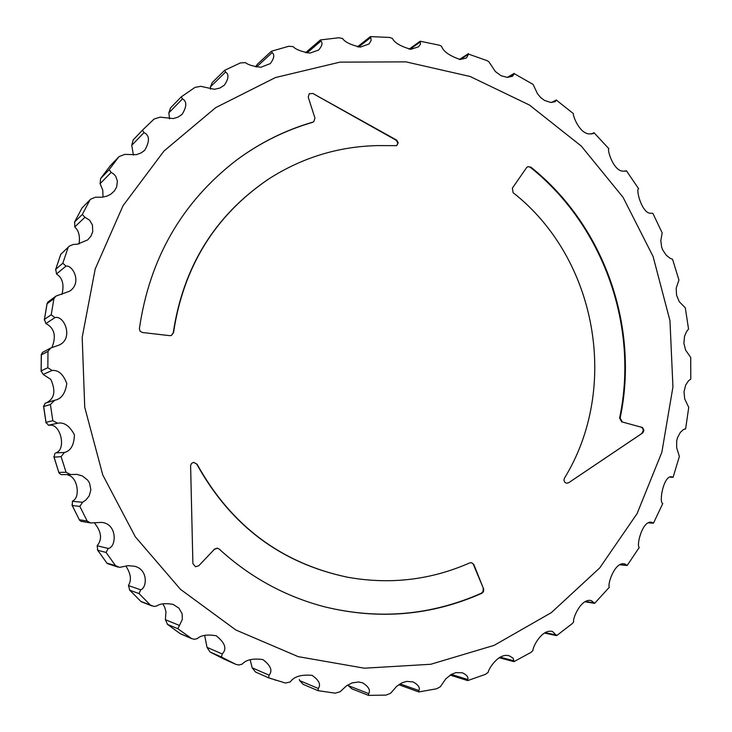 <?xml version="1.0" encoding="UTF-8"?>
<svg xmlns="http://www.w3.org/2000/svg" width="732" height="732" viewBox="0 0 732 732"><rect width="100%" height="100%" fill="white"/><g stroke="black" fill="none" stroke-linecap="round" stroke-linejoin="round"><path stroke-width="1.1" d="M307.028 52.951L320.945 41.029L320.47 39.912M320.945 41.029C322.876 42.932 322.117 45.924 318.685 50.005L309.956 53.097C301.355 51.679 295.746 49.511 293.157 46.601L288.701 46.29L271.462 51.222M256.575 66.978L272.148 52.603L271.481 51.213M272.148 52.603C274.793 54.763 274.171 58.432 270.291 63.611L260.894 67.243C253.281 66.402 248.148 64.864 245.485 62.641L240.316 62.943L224.687 70.309L225.602 72.02C229.089 74.417 228.677 78.8 224.376 85.168L219.865 88.06L214.421 89.286L200.742 86.321L195.014 87.383L181.234 96.871L182.515 98.875C186.989 101.474 186.87 106.607 182.158 114.265L178.105 117.083L173.347 118.575L160.116 117.138L154.049 119.06L142.42 130.214L153.729 119.353M144.021 132.593L142.42 130.214L133.142 139.968L131.751 145.339L144.021 132.593C149.685 135.365 149.914 141.267 144.698 150.298L141.212 152.878L136.417 154.662L124.705 154.397L119.023 156.621L110.111 165.944L119.023 156.621M102.983 197.118L102.791 190.201L100.092 183.686L111.182 172.386L109.095 169.751L118.703 156.977M111.182 172.386L113.982 174.225L115.766 176.403L117.404 181.197L116.617 187.099L114.476 190.851L110.861 194.172L106.945 196.13L102.324 197.21L95.48 197.201L90.677 199.168L82.002 207.998L90.677 199.168M79.019 243.948C80.127 236.72 78.955 231.321 75.497 227.753L74.774 226.929L84.921 217.267L82.304 214.467L89.807 200.22M84.921 217.267L89.579 220.186L92.442 225.017L92.735 231.687L90.942 236.143L87.794 239.831L77.455 244.204L73.282 244.461L69.43 246.062L60.793 254.324L69.43 246.062M61.946 294.502C64.224 285.05 62.687 278.416 57.352 274.61L56.52 273.96L65.99 266.1L62.815 263.236L67.994 247.864M65.99 266.1C72.861 264.856 82.304 282.982 69.604 291.217L55.971 296.085L53.912 298.702L47.095 303.725L47.836 302.115L55.971 296.085M51.935 347.508C56.327 336.464 54.607 328.641 46.775 324.029L45.869 323.562L54.937 317.624L51.203 314.787L53.912 298.702M54.937 317.624C64.425 314.787 74.078 339.245 58.615 345.266L50.782 347.975L47.983 351.378L41.321 354.919L42.364 352.522L50.782 347.975M45.851 403.021L46.061 402.948C54.488 398.995 56.071 391.135 50.792 379.359L43.142 374.436L52.109 370.465L47.836 367.748L47.983 351.378M52.109 370.465C58.395 369.861 63.291 374.226 66.786 383.541C65.322 393.551 61.287 399.123 54.69 400.248L50.407 404.503L52.832 420.717L46.024 422.291L48.431 425.219L57.618 423.233L52.832 420.717M57.618 423.233C64.023 421.934 69.632 425.804 74.426 434.845C74.088 445.083 70.739 450.967 64.37 452.486L55.769 452.879C66.731 449.841 60.628 422.977 49.401 425.274L48.431 425.219M268.635 677.814L269.065 675.178C272.816 670.722 270.758 665.525 262.898 659.578C252.933 658.214 246.034 659.733 242.21 664.134L238.705 665.013L235.786 664.317L221.457 657.034L222.226 653.96C227.13 648.845 225.117 642.778 216.178 635.76C207.312 634.269 201.007 635.22 197.292 638.624L194.474 639.274L191.729 638.67L177.867 628.733L182.332 619.428L182.149 613.8L178.928 608.136L173.1 604.403C165.569 603.058 160.107 603.598 156.703 606.014L154.068 606.444L150.417 605.08L139.043 593.579L140.69 589.818C146.739 588.171 148.642 569.642 134.624 566.257L127.944 565.671L119.618 567.373L115.537 565.68L106.067 552.45L108.226 548.469C116.663 547.298 117.55 523.563 101.538 522.392L90.631 522.941L87.154 521.028L79.852 506.398L82.542 502.28L85.891 500.029L89.185 495.912L90.887 489.836L89.542 483.093L87.684 480.137L82.451 475.992L76.869 474.373L70.583 474.546L66.054 472.268L61.122 456.64L64.37 452.486M585.097 601.805L594.604 603.36L591.355 600.633C580.998 597.678 572.268 619.217 573.678 621.834L572.369 623.499L556.622 635.66L552.587 631.551C541.973 628.385 532.393 647.536 532.988 650.446L531.02 652.358L513.974 661.646L513.178 658.214L509.271 655.835C498.565 652.432 488.372 669.204 488.198 672.278L485.435 674.346L467.702 680.586L467.721 679.488C468.599 677.201 466.833 674.977 462.414 672.799L455.917 672.635L451.36 674.373L445.806 678.838L440.362 686.707L436.711 688.757L418.814 691.96L418.896 690.551C420.278 687.76 418.356 684.878 413.123 681.913L406.681 681.391L402.207 682.709L396.616 686.378L390.604 693.277L386.057 695.107L368.507 695.373L368.681 693.607C370.694 690.285 368.672 686.689 362.605 682.819L358.515 681.968L352.028 682.929L346.501 685.829L340.142 691.713L335.256 693.177L318.008 690.651L318.31 688.473C321.101 684.603 319.042 680.229 312.116 675.362C301.273 674.373 293.99 676.578 290.247 681.949L285.471 683.048L268.58 677.805M377.776 145.595C338.486 146.418 302.096 157.572 268.589 179.056C215.089 215.464 183.393 266.686 173.511 332.721L171.389 335.448L169.733 335.659L142.42 332.502L140.105 331.221L139.391 328.677C149.602 258.359 181.984 202.169 236.555 160.098C259.887 142.786 285.324 130.131 312.875 122.116L313.808 121.668L314.961 118.099L308.227 97.164L309.261 93.687L312.848 93.467L396.826 140.196L398.181 142.804L396.643 145.65L377.776 145.595M268.424 179.166L268.269 179.267C214.805 215.647 183.137 266.832 173.255 332.831L171.27 335.494M133.389 155.102L131.751 145.339M169.54 118.859L168.863 112.82L182.515 98.875M210.532 89.185L210.423 86.888L225.602 72.02M358.598 47.031L370.758 37.469L371.17 40.425L368.992 43.984L360.364 47.104C350.884 45 344.946 42.127 342.539 38.494L338.879 37.762L320.451 39.921L305.564 52.704M410.057 49.264L420.36 41.898L420.433 44.213L418.521 46.848L410.835 49.291C400.633 46.409 394.493 42.785 392.416 38.421L389.552 37.442L370.419 36.6L370.758 37.469M460.199 59.493L468.581 54.104L466.403 57.984L460.163 59.493C449.411 55.797 443.208 51.386 441.561 46.262L439.438 45.219L420.159 41.239L420.36 41.898M507.862 77.391L514.285 73.703L512.464 76.311L507.157 77.372L500.981 75.68L495.427 71.58L488.82 61.744L487.338 60.756L468.581 54.104M551.937 102.434L556.43 100.165L555.076 101.73L550.711 102.407L544.571 100.458L540.609 97.493L537.498 93.76L533.097 84.4L514.285 73.703M591.392 133.983L594.091 132.794L593.231 133.581L589.827 133.947C579.14 134.002 572.516 114.677 573.412 113.634L556.43 100.165M625.274 171.242L626.436 170.803L623.591 171.187C613.471 171.736 606.91 149.328 608.85 148.706L594.091 132.794M684.804 428.943L685.628 428.861L688.739 407.376L684.685 398.858L683.999 391.757L685.674 385.05L688.446 380.878L690.798 379.075L690.706 357.399L685.591 350.097L683.88 343.244L684.53 336.29L686.598 331.569L688.547 329.043L685.308 307.797L679.269 301.721L676.578 295.252L676.176 288.216L678.939 280.045L672.58 259.338L669.817 258.103L666.285 255.258L662.799 250.097L661.609 246.922L660.804 240.645L662.195 232.886L652.834 213.323L651.215 213.232C642.101 214.595 635.467 188.847 638.661 188.774L626.436 170.803M418.777 691.95L398.748 684.676M269.065 675.178L252.174 667.813L250.143 659.688M222.226 653.96L207.019 647.353L204.64 635.376M179.047 625.284L165.395 619.72L165.963 611.769L164.727 607.304L162.87 603.891M140.69 589.818L128.448 585.573L128.896 584.603C131.623 579.579 130.644 573.449 125.959 566.193M108.226 548.469L97.164 545.761L97.768 544.928C102.334 538.779 101.217 531.441 94.41 522.904M82.542 502.28L72.431 501.301L73.173 500.633C80.172 497.339 78.022 477.218 67.875 475.013M223.891 659.02L209.983 651.956L221.457 657.034M191.729 638.67L180.31 633.738L167.582 624.433L177.867 628.733M152.11 606.005L141.075 601.649L129.839 590.257L139.043 593.579M118.072 567.117L107.192 563.512L97.768 550.29L106.067 552.45M90.631 522.941L81.014 521.321L79.578 520.26L72.285 505.538L79.852 506.398M70.583 474.546L61.149 474.611L59.008 473.018L54.086 457.189L61.122 456.64M685.591 428.897L684.85 428.934M673.101 477.237L670.805 477.218M653.475 523.17L649.22 522.822M653.383 523.051L651.837 522.364C642.65 519.427 636.053 545.807 639.274 547.444L627.114 565.552L620.644 564.601M512.373 188.142L526.546 167.674L527.763 166.667L530.892 167.161C603.909 225.392 639.64 326.39 620.132 418.082L622.374 422.007L642.54 427.552L643.922 430.315L642.916 432.749L568.618 482.772L566.486 483.23L564.857 482.351L563.933 480.128L564.427 478.216C620.15 387.695 596.864 258.25 513.114 192.69L512.373 188.142M473.86 564.592L483.706 589.223L483.422 591.776L481.83 593.295C431.606 615.539 379.359 620.086 325.072 606.938C285.398 596.644 250.106 577.356 219.207 549.073L217.532 548.241L214.43 549.274L198.756 565.754L195.462 566.751L192.891 563.567L190.604 465.488L191.537 463.429L193.541 462.377L197.045 464.161C230.964 525.457 281.097 563.137 347.462 577.2C389.964 584.822 430.718 580.055 469.734 562.899L471.408 562.652L473.86 564.592L472.25 563.091M624.561 563.914L624.689 563.933C614.816 561.069 607.075 585.014 609.372 587.21L594.613 603.351M624.689 563.924L627.031 565.296M673.028 477.227L672.196 476.971C663.897 473.75 658.562 502.564 662.771 503.506L653.475 523.179M685.564 428.888L683.478 429.538L680.385 432.319L677.484 437.709L676.661 441.076L676.679 447.774L679.369 456.457L673.101 477.255M620.132 418.082L619.583 418.128C639.082 326.49 603.369 225.557 530.398 167.372L528.669 166.658M568.618 482.772L642.513 433.07M641.635 427.113L641.067 427.14L642.714 428.321L643.355 430.343L641.946 433.106M641.067 427.14L622.374 422.007M619.583 418.128L621.825 422.044M483.596 588.876L473.403 564.528M324.898 606.892C379.085 619.967 431.24 615.411 481.363 593.213L483.12 591.355L483.129 588.793M193.779 462.35L196.78 464.17C230.662 525.42 280.768 563.073 347.087 577.127L347.27 577.164M198.756 565.754L214.43 549.274M217.239 548.195L214.147 549.22M396.396 139.922L395.994 140.151L397.732 142.612L397.339 144.799M395.994 140.151L312.848 93.467M312.875 122.116L313.818 121.668M312.527 122.363C285.05 130.351 259.677 142.969 236.409 160.207M368.681 693.607L348.276 685.619L347.965 684.859M318.31 688.473L299.672 680.641L299.379 679.433M348.276 685.619L351.808 688.794M299.672 680.641L303.204 684.374M252.174 667.813L255.541 672.031L268.553 677.795M207.019 647.353L209.983 651.956M165.395 619.72L167.582 624.433M128.448 585.573L129.839 590.257M97.164 545.761L97.768 550.29M72.431 501.301L72.285 505.538M54.937 453.373L54.086 457.189M45.146 403.24L43.673 406.535L50.407 404.503M47.836 367.748L41.175 370.831L43.142 374.436M51.203 314.787L44.46 319.362L45.869 323.562M62.815 263.236L55.751 269.257L56.52 273.96M82.304 214.467L74.701 221.851L74.774 226.929M109.095 169.751L100.623 178.562L100.092 183.686M142.401 130.241L133.142 139.968M181.234 96.871L170.519 107.924L168.863 112.82M224.623 70.345L212.289 82.506L210.423 86.888M271.416 51.24L257.344 64.279L255.633 66.795M339.932 62.138L275.415 77.565L215.702 107.631L163.95 151.048L123.013 205.738L95.215 268.937L82.185 337.351L84.738 407.303L102.782 475.004L135.31 536.794L180.502 589.361L235.823 629.978L298.226 656.65L364.362 668.197L430.773 664.272L494.118 645.359L551.324 612.647L599.7 567.959L637.078 513.617L661.838 452.321L672.937 386.99L669.963 320.689L653.09 256.484L623.078 197.338L581.263 146.043L529.501 105.069L470.136 76.494L405.921 61.863L339.932 62.138M276.11 680.312L274.473 679.781M272.139 679.012L269.349 678.061M418.896 690.551L400.001 683.862M235.658 664.263L209.864 651.892M190.832 638.212L180.191 633.647M150.417 605.08L140.892 601.439M115.537 565.68L106.982 563.146M87.154 521.028L79.385 519.757M66.054 472.268L58.871 472.387M594.521 602.948L585.719 601.521M556.558 635.065L545.239 632.64M513.965 660.813L500.093 657.153M467.721 679.488L451.315 674.401M530.398 167.372L530.892 167.161M481.363 593.213L481.83 593.295M100.769 178.37L110.111 165.944M74.701 221.851L82.002 207.998M55.751 269.257L60.793 254.324M44.46 319.362L47.095 303.725M41.175 370.831L41.321 354.919M46.024 422.291L43.673 406.535M223.836 659.001L235.786 664.317M670.64 477.273L673.083 477.282M648.918 522.932L653.456 523.188M620.178 564.793L627.114 565.552M544.434 633.052L556.594 635.66M499.105 657.702L513.956 661.637M450.125 675.105L467.675 680.586M351.653 688.739L368.452 695.363M303.075 684.319L317.953 690.633M45.082 403.268L54.095 400.431M110.157 165.89L100.623 178.562M82.085 207.815L74.472 222.272M60.866 253.995L55.522 269.852M47.123 303.268L44.295 320.067M41.276 354.334L41.12 371.582M43.517 405.967L46.07 423.014M53.829 456.603L58.981 472.927M71.946 504.988L79.541 520.187M97.393 549.823L107.156 563.457M129.418 589.864L141.075 601.649M167.262 624.204L180.31 633.738M357.381 46.875L370.401 36.609M409.069 49.172L420.141 41.239M459.431 59.457L468.462 53.628M507.294 77.382L514.239 73.383M551.544 102.443L556.439 99.964M591.163 133.993L594.128 132.693M625.174 171.251L626.473 170.757"/></g></svg>
